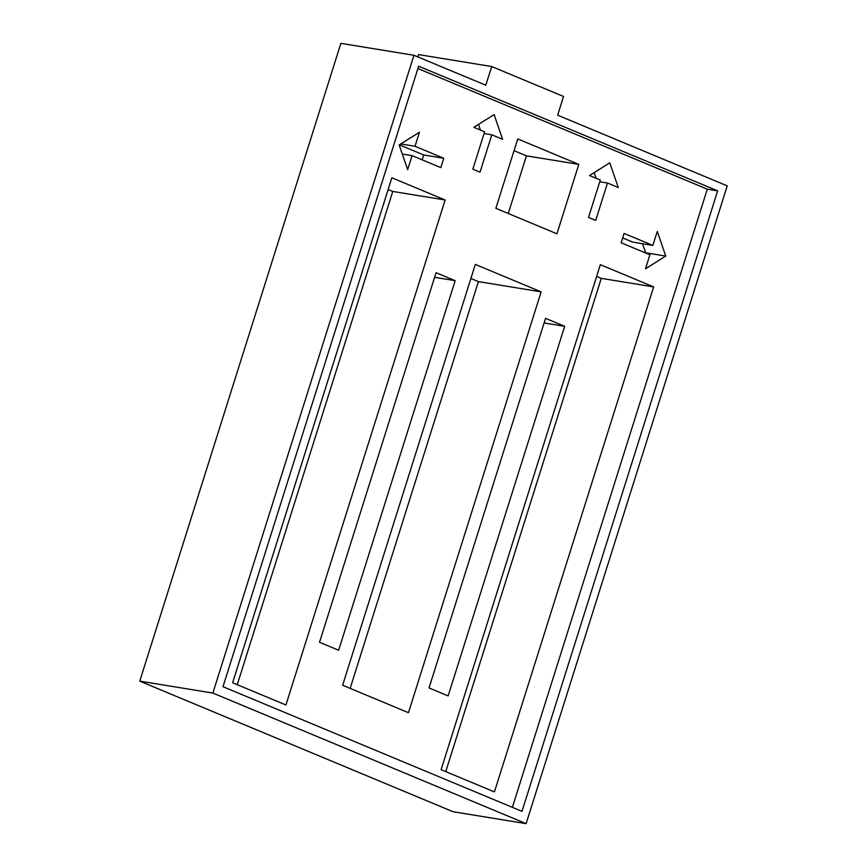 <?xml version="1.0" encoding="UTF-8"?>
<svg xmlns="http://www.w3.org/2000/svg" width="867" height="867" viewBox="0 0 867 867"><rect width="100%" height="100%" fill="white"/><g stroke="black" fill="none" stroke-linecap="round" stroke-linejoin="round"><path stroke-width="1.3" d="M526.128 823.65L453.051 811.718L139.771 681.137L340.872 43.35L413.949 55.282L485.802 85.226L491.697 66.531L563.55 96.475L557.654 115.181L727.229 185.863L526.128 823.65L212.859 693.058L413.949 55.282M350.16 688.376L478.411 281.612L470.889 278.48M417.883 56.919L418.62 54.599L491.697 66.531M418.642 66.206L717.648 190.848L521.999 811.349L222.992 686.707L418.642 66.206M139.771 681.137L212.859 693.058M541.138 291.854L475.322 264.424L342.638 685.244L408.455 712.685L541.138 291.854L478.411 281.612M417.905 68.526L707.288 189.158L512.375 807.34M717.648 190.848L707.288 189.158M494.428 791.896L653.653 286.912L600.332 264.684L441.108 769.679L494.428 791.896M448.141 695.898L564.666 326.317L545.56 318.352L429.035 687.932L448.141 695.898M338.639 650.25L455.175 280.67L436.058 272.704L319.533 642.284L338.639 650.25M285.937 704.99L445.15 199.995L391.841 177.768L232.616 682.763L285.937 704.99M657.273 231.391L665.748 256.079L645.481 268.792L649.903 254.768L621.162 242.782L624.11 233.429L652.851 245.415L657.273 231.391M589.527 175.535L609.794 162.823L618.269 187.51L607.485 183.024L595.694 220.424L588.509 217.433L600.3 180.022L589.527 175.535M556.928 233.787L578.809 164.394L517.74 138.937L495.859 208.329L556.928 233.787M473.848 127.308L494.114 114.596L502.589 139.294L491.806 134.797L480.015 172.208L472.829 169.206L484.62 131.806L473.848 127.308M419.444 132.25L399.178 144.962L407.653 169.661L412.074 155.626L440.815 167.613L443.763 158.26L415.022 146.274L419.444 132.25M653.653 286.912L601.275 278.361L445.746 771.608M596.637 276.421L601.275 278.361M564.666 326.317L544.108 322.957M455.175 280.67L434.605 277.31M445.15 199.995L392.773 191.444L237.255 684.702M388.134 189.515L392.773 191.444M665.748 256.079L645.644 252.796L642.534 243.735M652.851 245.415L632.747 242.131L622.69 237.937M596.128 178.277L594.177 172.609M607.485 183.024L599.758 181.756M578.809 164.394L526.432 155.843L508.257 213.499M514.033 150.685L526.432 155.843M480.448 130.061L478.497 124.393M491.806 134.797L484.079 133.54M415.022 146.274L400.792 143.955M399.362 144.843L423.67 154.976L422.142 159.821M443.763 158.26L423.67 154.976M412.074 155.626L402.288 154.033"/></g></svg>
